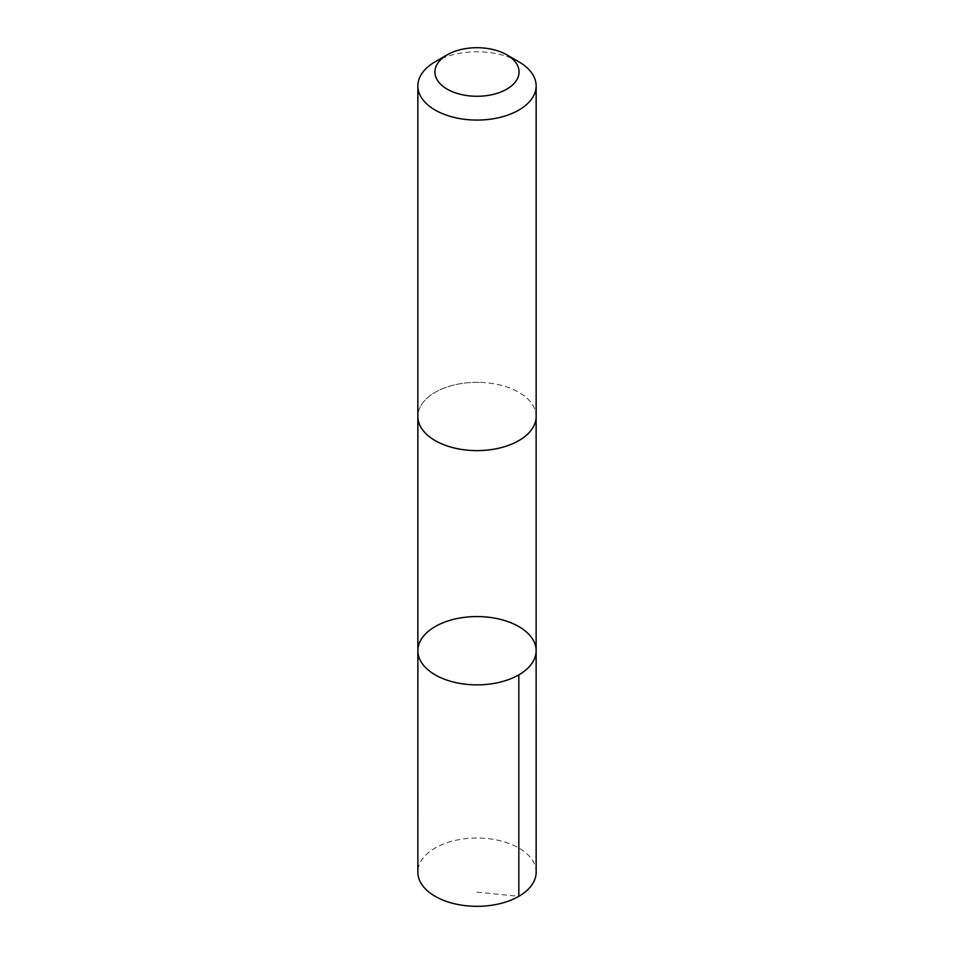 <?xml version="1.0" encoding="UTF-8"?>
<svg xmlns="http://www.w3.org/2000/svg" width="954" height="954" viewBox="0 0 954 954"><rect width="100%" height="100%" fill="white"/><g stroke="black" fill="none" stroke-linecap="round" stroke-linejoin="round"><path stroke-width="0.72" stroke-dasharray="4.77 3.58" d="M536.148 872.183A59.148 34.141 0 0 0 479.23 838.053A59.148 34.141 0 0 0 417.852 872.183M479.23 382.351A59.136 34.141 0 0 0 417.864 416.469A59.136 34.141 0 0 0 474.77 450.574A59.136 34.141 0 0 0 536.136 416.469A59.136 34.141 0 0 0 479.23 382.351M417.864 650.711A59.136 34.141 180 0 1 479.23 616.594A59.136 34.141 180 0 1 536.136 650.711M536.136 417.172L536.136 416.469A59.148 34.141 0 0 0 477 382.315A59.148 34.141 0 0 0 417.852 416.469L417.864 417.172M518.821 61.783A59.148 34.141 0 0 0 435.179 61.783M477 892.181L518.821 896.319"/><path stroke-width="1.43" d="M479.23 616.594A59.136 34.141 180 0 1 536.136 650.711A59.136 34.141 180 0 1 477 684.865A59.136 34.141 180 0 1 417.864 650.711A59.136 34.141 180 0 1 479.23 616.594M417.852 872.183A59.148 34.141 0 0 0 474.77 906.3A59.148 34.141 0 0 0 536.148 872.183L536.136 650.711A59.136 34.141 180 0 1 477 684.865A59.136 34.141 180 0 1 417.864 650.711L417.852 872.183M447.247 54.819L435.179 61.783A59.148 34.141 0 0 0 417.852 85.932L417.852 416.469A59.148 34.141 0 0 0 474.77 450.586A59.148 34.141 0 0 0 536.148 416.469L536.148 85.932A59.148 34.141 0 0 0 518.821 61.783L506.753 54.819A42.071 24.291 0 0 0 447.247 54.819A42.071 24.291 0 0 0 437.838 80.863A42.071 24.291 0 0 0 475.414 96.259A42.071 24.291 0 0 0 515.554 81.71A42.071 24.291 0 0 0 506.753 54.819M417.852 85.932A59.148 34.141 0 0 0 474.77 120.049A59.148 34.141 0 0 0 536.148 85.932M518.821 896.319L518.821 674.86M417.864 417.172L417.864 650.711M536.136 417.172L536.136 650.711"/></g></svg>
